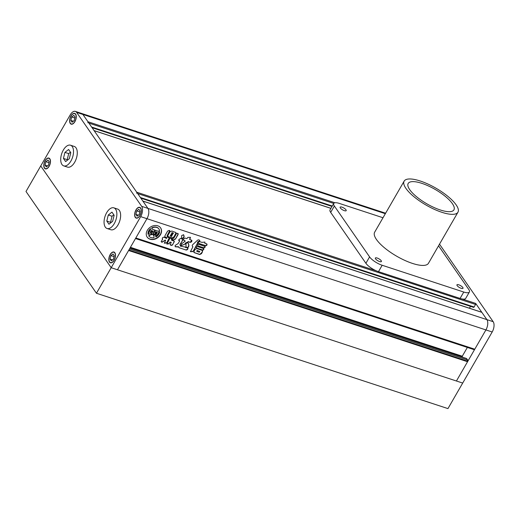 <?xml version="1.0" encoding="UTF-8"?>
<svg xmlns="http://www.w3.org/2000/svg" width="520" height="520" viewBox="0 0 520 520"><rect width="100%" height="100%" fill="white"/><g stroke="black" fill="none" stroke-linecap="round" stroke-linejoin="round"><path stroke-width="0.78" d="M87.848 122.766A0.773 0.41 -71.8 0 0 87.945 121.732L82.907 114.452A7.768 4.082 -71.8 0 0 81.64 113.458A7.768 4.082 108.2 0 1 82.907 114.452L147.934 208.397A7.768 4.082 108.2 0 1 146.959 218.692L117.468 269.769L456.424 381.004L485.907 329.927A7.768 4.082 -71.8 0 0 486.889 319.631L475.67 303.42A0.773 0.41 108.2 0 1 475.572 304.454L474.097 307.008A0.773 0.41 108.2 0 1 473.584 307.353A0.773 0.41 108.2 0 1 473.46 307.255M481.559 312.253A0.773 0.41 108.2 0 1 481.722 312.247A0.773 0.41 108.2 0 1 481.845 312.344L486.889 319.631L493.162 321.685A7.768 4.082 108.2 0 1 492.187 331.988L485.907 329.927L474.779 349.206L135.824 237.978L146.959 218.692A7.768 4.082 -71.8 0 0 147.934 208.397L142.896 201.117A0.773 0.41 -71.8 0 0 142.766 201.013M493.162 321.685L439.504 244.166M140.68 216.632A7.768 4.082 -71.8 0 0 141.655 206.336L486.889 319.631A7.768 4.082 108.2 0 1 485.907 329.927L140.68 216.632L111.189 267.709L117.468 269.769L128.602 250.491L467.551 361.725L456.424 381.004L462.696 383.065L492.187 331.988M70.48 152.21L68.692 153.615L67.204 159.666L67.516 160.115M113.828 214.838L112.041 216.249L110.559 222.3L110.864 222.742M106.788 221.058L108.979 224.224L112.651 221.338L114.14 215.286L111.95 212.121L108.277 215.007L106.788 221.058L110.559 222.3M108.277 215.007L112.041 216.249M106.672 212.693A10.875 5.72 -71.8 0 0 107.075 228.508A10.875 5.72 -71.8 0 0 114.257 223.652A10.875 5.72 -71.8 0 0 113.854 207.844A10.875 5.72 -71.8 0 0 106.672 212.693M107.075 228.508L110.838 229.743A10.875 5.72 -71.8 0 0 118.027 224.887A10.875 5.72 -71.8 0 0 117.624 209.079L113.854 207.844M64.922 152.38L63.44 158.431L65.63 161.597L69.303 158.71L70.791 152.659L68.601 149.494L64.922 152.38L68.692 153.615M63.44 158.431L67.204 159.666M63.323 150.066A10.875 5.72 -71.8 0 0 63.726 165.88A10.875 5.72 -71.8 0 0 70.909 161.024A10.875 5.72 -71.8 0 0 70.505 145.21A10.875 5.72 -71.8 0 0 63.323 150.066M63.726 165.88L67.49 167.115A10.875 5.72 -71.8 0 0 74.672 162.26A10.875 5.72 -71.8 0 0 74.269 146.452L70.505 145.21M139.224 214.526L140.069 211.068L138.821 209.261L136.721 210.912L135.87 214.37L137.124 216.177L139.224 214.526M139.867 215.462A5.434 2.86 -71.8 0 0 139.666 207.552A5.434 2.86 -71.8 0 0 136.071 209.983A5.434 2.86 -71.8 0 0 136.273 217.886A5.434 2.86 -71.8 0 0 139.867 215.462M139.854 211.939L136.721 210.912M138.379 215.196L135.87 214.37M114.27 255.762L113.016 253.955L110.916 255.606L110.065 259.064L111.319 260.871L113.419 259.22L114.27 255.762M114.062 260.156A5.434 2.86 -71.8 0 0 113.861 252.245A5.434 2.86 -71.8 0 0 110.273 254.67A5.434 2.86 -71.8 0 0 110.474 262.581A5.434 2.86 -71.8 0 0 114.062 260.156M114.056 256.633L110.916 255.606M112.573 259.883L110.065 259.064M45.89 161.662L45.039 165.12L46.293 166.927L48.393 165.276L49.238 161.817L47.989 160.011L45.89 161.662L49.03 162.689M49.036 166.212A5.434 2.86 -71.8 0 0 48.834 158.301A5.434 2.86 -71.8 0 0 45.247 160.732A5.434 2.86 -71.8 0 0 45.448 168.636A5.434 2.86 -71.8 0 0 49.036 166.212M47.548 165.945L45.039 165.12M70.844 120.426L72.098 122.233L74.198 120.588L75.043 117.13L73.794 115.317L71.695 116.968L70.844 120.426L73.352 121.251M74.841 121.517A5.434 2.86 -71.8 0 0 74.639 113.614A5.434 2.86 -71.8 0 0 71.045 116.038A5.434 2.86 -71.8 0 0 71.246 123.942A5.434 2.86 -71.8 0 0 74.841 121.517M74.828 118.001L71.695 116.968M385.34 213.701L76.629 112.392A7.768 4.082 -71.8 0 0 75.368 111.397A7.768 4.082 -71.8 0 0 70.233 114.862L40.742 165.939L111.189 267.709L40.742 165.939L26 191.477L96.447 293.248L111.189 267.709L462.696 383.065L447.954 408.603L96.447 293.248M74.919 121.635A5.668 2.983 -71.8 0 0 74.711 113.392A5.668 2.983 -71.8 0 0 70.967 115.921A5.668 2.983 -71.8 0 0 71.175 124.163A5.668 2.983 -71.8 0 0 74.919 121.635M139.945 215.579A5.668 2.983 -71.8 0 0 139.737 207.331A5.668 2.983 -71.8 0 0 135.993 209.865A5.668 2.983 -71.8 0 0 136.201 218.108A5.668 2.983 -71.8 0 0 139.945 215.579M114.147 260.273A5.668 2.983 -71.8 0 0 113.932 252.025A5.668 2.983 -71.8 0 0 110.188 254.553A5.668 2.983 -71.8 0 0 110.396 262.802A5.668 2.983 -71.8 0 0 114.147 260.273M49.12 166.328A5.668 2.983 -71.8 0 0 48.906 158.08A5.668 2.983 -71.8 0 0 45.162 160.615A5.668 2.983 -71.8 0 0 45.37 168.857A5.668 2.983 -71.8 0 0 49.12 166.328M76.629 112.392L141.655 206.336M440.271 209.963A26.41 8.313 30 0 0 453.928 209.859A26.41 8.313 30 0 0 445.517 196.547A26.41 8.313 30 0 0 421.844 183.346A26.41 8.313 30 0 0 408.187 183.45A26.41 8.313 30 0 0 416.591 196.768A26.41 8.313 30 0 0 440.271 209.963M420.219 180.999A31.07 9.776 30 0 0 404.151 181.123A31.07 9.776 30 0 0 414.043 196.787A31.07 9.776 30 0 0 441.896 212.31A31.07 9.776 30 0 0 457.964 212.192A31.07 9.776 30 0 0 448.071 196.528A31.07 9.776 30 0 0 420.219 180.999M404.151 181.123L374.66 232.2A31.07 9.776 30 0 0 384.553 247.864A31.07 9.776 30 0 0 412.406 263.393A31.07 9.776 30 0 0 428.474 263.269L457.964 212.192M341.939 207.142A3.497 1.099 30 0 0 340.132 207.155A3.497 1.099 30 0 0 341.244 208.917A3.497 1.099 30 0 0 344.376 210.665A3.497 1.099 30 0 0 346.184 210.645A3.497 1.099 30 0 0 345.072 208.884A3.497 1.099 30 0 0 341.939 207.142M377.163 258.024A3.497 1.099 30 0 0 375.349 258.037A3.497 1.099 30 0 0 376.467 259.798A3.497 1.099 30 0 0 379.6 261.547A3.497 1.099 30 0 0 381.407 261.534A3.497 1.099 30 0 0 380.296 259.772A3.497 1.099 30 0 0 377.163 258.024M458.757 284.804A3.497 1.099 30 0 0 456.95 284.817A3.497 1.099 30 0 0 458.062 286.579A3.497 1.099 30 0 0 461.201 288.327A3.497 1.099 30 0 0 463.008 288.314A3.497 1.099 30 0 0 461.89 286.553A3.497 1.099 30 0 0 458.757 284.804M383.006 217.744L339.365 203.424A10.875 3.425 30 0 0 333.736 203.463A10.875 3.425 30 0 0 334.366 206.018L369.59 256.906A10.875 3.425 30 0 0 382.174 265.265L463.775 292.045A10.875 3.425 30 0 0 469.397 292A10.875 3.425 30 0 0 468.767 289.452L438.555 245.804M88.901 123.11L333.743 203.457L330.05 209.846A10.875 3.425 30 0 0 330.681 212.4L365.904 263.289A10.875 3.425 30 0 0 378.488 271.655L460.083 298.428A10.875 3.425 30 0 0 465.712 298.389L469.397 292M147.316 230.353A8.158 6.442 145.3 0 0 147.199 237.159A8.158 6.442 145.3 0 0 153.79 239.415A8.158 6.442 145.3 0 0 160.498 234.683A8.158 6.442 145.3 0 0 160.615 227.877A8.158 6.442 145.3 0 0 154.024 225.622A8.158 6.442 145.3 0 0 147.316 230.353M147.121 237.042A8.158 6.442 145.3 0 0 160.335 234.448A8.158 6.442 145.3 0 0 160.531 227.76M151.762 227.825A4.173 3.302 145.3 0 1 151.892 228.969L155.09 230.197L152.646 234.422A3.374 2.665 145.3 0 1 151.541 233.597A3.374 2.665 145.3 0 1 151.164 232.083A0.962 0.76 145.3 0 1 151.287 231.712L152.204 231.692A0.969 0.767 145.3 0 0 152.308 232.629L153.166 231.127L151.535 230.594L150.618 232.186A0.65 0.514 145.3 0 0 150.54 232.544A4.667 3.686 145.3 0 0 151.041 233.838A4.667 3.686 145.3 0 0 151.899 234.663A3.705 2.925 145.3 0 0 148.863 236.015A6.136 4.849 145.3 0 0 153.953 237.686A3.705 2.925 145.3 0 0 153.621 235.547A3.705 2.925 145.3 0 0 153.198 235.086A4.667 3.686 145.3 0 0 156.175 234.397A0.65 0.514 145.3 0 0 156.475 234.104L157.228 232.284L155.597 231.744L154.895 233.474A0.969 0.767 145.3 0 0 155.87 232.895L156.475 233.415A0.962 0.76 145.3 0 1 156.202 233.733A3.374 2.665 145.3 0 1 152.919 234.514L155.357 230.289L158.392 231.283A4.173 3.302 145.3 0 1 159.588 230.575A6.136 4.849 145.3 0 0 158.951 229.028A6.136 4.849 145.3 0 0 151.924 228.059L151.762 227.825A6.136 4.849 145.3 0 1 158.788 228.794L158.951 229.028M155.617 235.969A2.165 1.71 145.3 0 1 155.785 236.711L155.948 236.944A6.136 4.849 145.3 0 0 158.867 234.15A6.136 4.849 145.3 0 0 159.64 231.79A2.574 2.034 145.3 0 0 158.958 232.603L157.814 234.585A2.249 1.774 145.3 0 1 155.578 235.931L155.415 235.697A2.249 1.774 145.3 0 0 157.651 234.351L157.814 234.585M203.268 248.248C203.989 249.119 203.684 249.659 202.339 249.86L196.749 248.203C196.027 247.332 196.333 246.799 197.678 246.597L203.431 248.482C204.152 249.353 203.847 249.893 202.501 250.094L196.346 247.942M203.431 248.482L203.833 248.749M206.479 243.692C207.181 244.667 206.823 245.284 205.406 245.55L198.705 243.536C198.003 242.567 198.361 241.943 199.778 241.677L201.819 242.346L204.939 242.131L204.847 243.341L204.834 242.021M204.847 243.341L206.642 243.925C207.344 244.9 206.986 245.518 205.569 245.785M207.025 244.179L206.642 243.925M198.322 243.282L205.406 245.55M171.028 242.392L169.864 242.06L169.195 243.737L166.888 244.075L169.78 238.531L170.319 238.225L171.561 238.628C172.666 238.959 173.55 238.576 174.213 237.497L176.572 233.415L177.658 233.363L178.1 234.533L175.5 239.037L173.4 240.091L171.931 239.609L171.594 240.175L171.301 239.85L171.931 239.609M178.191 233.701L177.658 233.363M171.594 240.175L174.356 241.248L172.536 244.966C171.203 245.713 170.45 245.466 170.274 244.225L171.191 242.625L170.027 242.294M170.248 244.855L170.274 244.225M171.093 242.151L171.191 242.625M167.941 235.385L170.027 231.77L171.828 231.03L175.936 232.577L175.844 233.675L173.758 237.296L171.951 238.004L167.863 236.464L167.941 235.385M192.387 246.168L192.738 246.48C192.004 245.85 192.108 245.135 193.063 244.342L197.509 240.233C198.647 239.597 199.414 239.792 199.797 240.825L199.758 240.487M197.548 243.458L197.853 242.131L199.797 240.825L199.654 240.37M197.483 243.828L192.998 251.602L190.411 251.693L192.842 246.935M183.56 234.884L181.747 235.443L181.474 237.666L181.994 238.576C184.093 237.991 184.613 236.763 183.56 234.884L183.827 235.092M183.397 234.65C184.451 236.529 183.931 237.757 181.831 238.336L181.474 237.666M185.445 243.353L188.292 241.787L190.067 242.372C191.828 242.041 192.27 241.28 191.386 240.084L189.806 239.564L190.437 237.374L187.863 237.386L186.901 238.628L185.361 238.121C183.599 238.453 183.157 239.213 184.041 240.409L185.269 241.046L181.636 243.808L180.908 245.726L185.218 244.101L185.283 243.119L188.292 241.787M183.436 239.947L185.269 241.046M183.495 240.078L183.879 240.175M189.806 239.564L189.586 238.979L190.333 238.199M191.925 240.409L191.386 240.084M186.128 246.87L185.946 244.238C186.134 243.211 186.81 242.775 187.987 242.938C189.04 243.939 189.605 248.008 186.641 247.656L186.478 247.416C189.442 247.774 188.877 243.705 187.824 242.703M188.35 243.204L187.987 242.938M161.148 241.547L161.798 242.08L165.139 240.286L161.96 242.314L161.213 241.657L162.63 239.135C162.019 238.167 162.409 237.51 163.8 237.153L166.484 238.433L166.953 237.933L164.781 236.971L165.055 235.528L167.609 231.094L169.072 230.451L169.806 231.062L169.8 230.692M162.279 238.908L162.715 239.167M169.637 230.451L169.806 231.062L167.349 235.306L167.264 236.919L169.24 237.868L169.319 238.362L169.24 237.868M169.078 237.633L169.319 238.362L166.68 242.931L164.327 243.191L165.613 240.396L165.139 240.286L165.613 240.396M178.49 240.078L179.562 240.675L178.536 240.194L180.369 238.433L182.689 239.194L182.631 240.442L180.135 244.303L180.388 246.123L185.315 247.104M185.153 246.87L185.647 247.624M185.542 247.383L187.987 248.125C187.902 249.366 187.272 249.997 186.089 250.023L179.276 247.786L178.549 247L179.276 247.786L186.089 250.023M179.66 240.962L178.165 243.549L175.143 245.447L175.221 246.786L178.549 247L178.347 246.636M204.711 246.246C205.433 247.117 205.12 247.656 203.781 247.858L198.022 245.967C197.308 245.089 197.613 244.556 198.952 244.355L205.114 246.506M197.619 245.707L203.781 247.858M199.531 254.319L194.194 252.571L194.019 251.264L195.058 249.457L196.787 248.593L202.124 250.347L202.475 251.888L199.693 254.56L193.928 252.506M202.657 250.692L202.124 250.347M202.475 251.888L201.435 253.702L199.693 254.56M128.863 250.036L467.064 361.017L467.551 361.725M129.454 249.008L467.656 359.996L467.064 361.017M466.505 358.534L467.656 359.996M467.35 347.445L462.287 356.219L462.456 357.168M135.499 238.537L473.7 349.525L474.026 348.959M470.503 306.345L469.424 308.211M136.617 193.219A0.773 0.41 -71.8 0 0 136.715 192.192L94.127 130.656A0.773 0.41 -71.8 0 0 93.997 130.559M180.83 245.603L185.218 244.101M185.055 243.867L185.283 243.119M190.339 237.256L190.171 237.965M191.822 240.305L190.067 242.372M189.904 242.138L188.123 241.553M192.316 246.044L192.738 246.48M197.386 243.224L197.691 241.897L199.524 240.942M197.321 243.594L192.998 251.602M190.365 251.576L192.836 251.368M192.576 246.246L192.68 246.701L192.576 246.246M175.838 232.466L175.844 233.675M175.682 233.441L173.758 237.296M173.596 237.061L171.951 238.004M171.789 237.764L168.461 236.853M171.535 236.464L171.821 235.969L170.573 235.56L170.287 236.054L171.535 236.464L171.659 235.736L170.411 235.326L170.287 236.054M171.373 236.23L171.659 235.736L171.373 236.23M172.322 235.099L172.614 234.605L171.359 234.195L171.073 234.689L172.322 235.099L172.452 234.37L171.197 233.961L171.073 234.689M172.159 234.864L172.452 234.37L172.159 234.864M171.197 233.961L170.911 234.455L171.197 233.961M173.114 233.733L173.238 233.006L172.952 233.5L173.238 233.006L171.983 232.596L171.86 233.324L173.114 233.733L173.4 233.239L172.146 232.83L171.86 233.324M171.983 232.596L171.697 233.09L171.983 232.596M167.791 236.34L168.298 236.619M164.716 236.847L166.647 237.608L166.322 238.199M169.644 230.828L167.349 235.306M167.186 236.795L167.186 235.072M169.156 238.128L166.68 242.931M164.274 243.067L166.517 242.697M164.977 240.052L165.451 240.162L164.977 240.052M178.087 233.591L178.1 234.533M177.938 234.299L175.5 239.037M175.338 238.803L173.4 240.091M173.238 239.857L171.769 239.375M174.245 241.131L174.096 242.255M173.933 242.021L172.536 244.966M172.374 244.732L171.633 245.193L170.183 244.738M169.864 242.06L169.195 243.737M166.836 243.952L169.033 243.503M182.526 238.959L182.631 240.442M182.468 240.201L180.96 243.334M180.797 243.094L180.135 244.303M180.31 245.999L179.972 244.069M185.38 247.15L185.556 247.514M185.926 249.789C187.109 249.763 187.739 249.132 187.824 247.891M175.149 246.669L178.386 246.76L179.114 247.553M204.542 246.012C205.27 246.883 204.958 247.416 203.619 247.624M194.194 252.571L193.856 252.382M202.312 251.654L202.56 250.582M197.321 250.686L196.892 251.427L199.316 252.226L199.745 251.478L197.158 250.445L196.729 251.192M199.81 251.505L197.158 250.445M157.651 234.351L158.795 232.369A2.574 2.034 145.3 0 1 159.477 231.556L159.64 231.79M154.837 230.113L152.646 234.422M151.47 233.474A3.374 2.665 145.3 0 0 152.484 234.189M151.97 231.614A0.969 0.767 145.3 0 0 152.126 232.375M151.535 230.594L153.166 231.127M151.372 230.36L150.456 231.953A0.65 0.514 145.3 0 0 150.377 232.31A4.667 3.686 145.3 0 0 150.878 233.603A4.667 3.686 145.3 0 0 150.963 233.721M151.58 234.429A3.705 2.925 145.3 0 0 148.701 235.775L148.863 236.015M153.537 235.436A3.705 2.925 145.3 0 0 153.459 235.313A3.705 2.925 145.3 0 0 153.283 235.092M157.391 232.518L155.76 231.978L154.895 233.474M156.383 233.064L156.475 233.415M153.017 234.344A3.374 2.665 145.3 0 0 156.039 233.5A0.962 0.76 145.3 0 0 156.312 233.181M150.709 228.858A6.136 4.849 145.3 0 0 148.22 234.41L148.057 234.175A6.136 4.849 145.3 0 1 150.547 228.625L150.709 228.858A2.574 2.034 145.3 0 1 150.391 229.788L149.247 231.77A2.249 1.774 145.3 0 0 149.214 233.649A2.249 1.774 145.3 0 0 149.461 233.922A2.165 1.71 145.3 0 0 148.22 234.41M149.136 233.525A2.249 1.774 145.3 0 0 149.298 233.681L149.461 233.922M152.055 229.203A4.173 3.302 145.3 0 0 151.924 228.059M155.948 236.944A2.165 1.71 145.3 0 0 155.701 236.08A2.165 1.71 145.3 0 0 155.578 235.931M463.775 292.045L460.083 298.428M382.174 265.265L378.488 271.655M369.59 256.906L365.904 263.289M334.366 206.018L330.681 212.4M87.945 121.732L334.906 202.774M129.981 248.099L466.681 358.585M130.124 247.852L462.222 356.837M130.429 247.319L462.287 356.219M142.896 201.117L481.845 312.344M140.387 197.496L474.097 307.008M137.67 193.564L475.572 304.454M136.715 192.192L376.291 270.81M462.066 298.954L475.67 303.42M94.127 130.656L330.909 208.364M91.617 127.036L332.267 206.011M137.078 218.153L136.273 217.886M111.273 262.841L110.474 262.581M46.248 168.903L45.448 168.636M72.052 124.209L71.246 123.942M385.625 213.213L75.368 111.397M75.445 113.874L74.639 113.614M49.641 158.567L48.834 158.301M114.666 252.512L113.861 252.245M140.472 207.818L139.666 207.552M130 248.066L466.603 358.527M142.844 201.039L481.722 312.247M140.849 198.159L473.584 307.353M94.075 130.585L330.941 208.312M92.079 127.706L332.02 206.447"/></g></svg>
